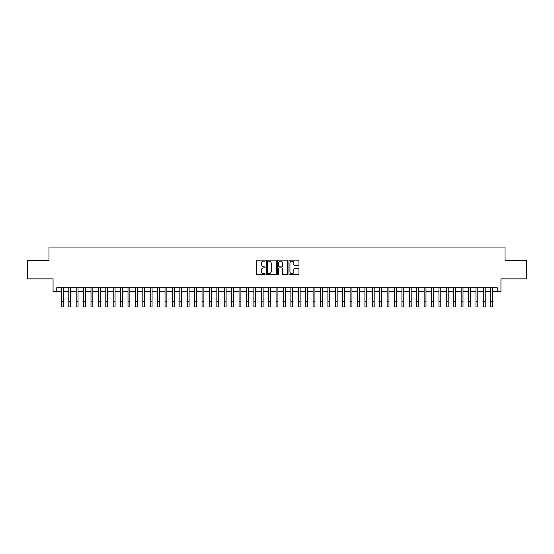 <?xml version="1.0" encoding="UTF-8"?>
<svg xmlns="http://www.w3.org/2000/svg" width="554" height="554" viewBox="0 0 554 554"><rect width="100%" height="100%" fill="white"/><g stroke="black" fill="none" stroke-linecap="round" stroke-linejoin="round"><path stroke-width="0.83" d="M265.158 260.636A0.506 0.506 0 0 0 264.646 260.131L256.924 260.131A0.727 0.727 0 0 0 256.197 260.858L256.197 273.932A0.727 0.727 0 0 0 256.924 274.659L264.646 274.659A0.506 0.506 0 0 0 265.158 274.154A0.506 0.506 0 0 0 264.646 273.641L263.649 273.641A2.327 2.327 0 0 1 261.322 271.322L261.322 270.227A2.327 2.327 0 0 1 263.649 267.901L264.646 267.901A0.506 0.506 0 0 0 265.158 267.395A0.506 0.506 0 0 0 264.646 266.883L263.649 266.883A2.327 2.327 0 0 1 261.322 264.563L261.322 263.469A2.327 2.327 0 0 1 263.649 261.142L264.646 261.142A0.506 0.506 0 0 0 265.158 260.636M298.239 265.248A0.727 0.727 0 0 0 298.966 264.521L298.966 260.858A0.727 0.727 0 0 0 298.239 260.131L289.659 260.131A0.727 0.727 0 0 0 288.939 260.858L288.939 273.932A0.727 0.727 0 0 0 289.659 274.659L298.239 274.659A0.727 0.727 0 0 0 298.966 273.932L298.966 269.5A0.727 0.727 0 0 0 298.239 268.773L294.569 268.773A0.727 0.727 0 0 0 293.842 269.5L293.842 271.702A1.946 1.946 0 0 1 291.896 273.641A1.946 1.946 0 0 1 289.95 271.702L289.95 263.088A1.946 1.946 0 0 1 291.896 261.142A1.946 1.946 0 0 1 293.842 263.088L293.842 264.521A0.727 0.727 0 0 0 294.569 265.248L298.239 265.248M56.757 291.452L56.757 287.755L497.243 287.755L497.243 291.452L500.948 291.452L500.948 278.87L526.3 278.87L526.3 260.359L505.019 260.359L505.019 247.036L48.981 247.036L48.981 260.359L27.7 260.359L27.7 278.87L53.052 278.87L53.052 291.452L61.383 291.452L61.383 295.857M276.363 260.858A0.727 0.727 0 0 0 275.636 260.131L267.063 260.131A0.727 0.727 0 0 0 266.336 260.858L266.336 273.932A0.727 0.727 0 0 0 267.063 274.659L275.636 274.659A0.727 0.727 0 0 0 276.363 273.932L276.363 260.858M278.364 260.131L286.937 260.131A0.727 0.727 0 0 1 287.664 260.858L287.664 273.932A0.727 0.727 0 0 1 286.937 274.659L283.267 274.659A0.727 0.727 0 0 1 282.54 273.932L282.54 268.628A0.727 0.727 0 0 0 281.813 267.901L279.382 267.901A0.727 0.727 0 0 0 278.655 268.628L278.655 274.154A0.506 0.506 0 0 1 278.143 274.659A0.506 0.506 0 0 1 277.637 274.154L277.637 260.858A0.727 0.727 0 0 1 278.364 260.131M63.232 291.452L68.786 291.452M70.635 291.452L76.189 291.452M78.038 291.452L83.592 291.452M85.448 291.452L90.995 291.452M92.85 291.452L98.397 291.452M100.253 291.452L105.8 291.452M107.656 291.452L113.203 291.452M115.059 291.452L120.606 291.452M122.462 291.452L128.016 291.452M129.865 291.452L135.418 291.452M137.267 291.452L142.821 291.452M144.67 291.452L150.224 291.452M152.073 291.452L157.627 291.452M159.476 291.452L165.03 291.452M166.879 291.452L172.433 291.452M174.281 291.452L179.835 291.452M181.684 291.452L187.238 291.452M189.087 291.452L194.641 291.452M196.49 291.452L202.044 291.452M203.893 291.452L209.447 291.452M211.296 291.452L216.849 291.452M218.698 291.452L224.252 291.452M226.101 291.452L231.655 291.452M233.504 291.452L239.058 291.452M240.907 291.452L246.461 291.452M248.31 291.452L253.864 291.452M255.719 291.452L261.266 291.452M263.122 291.452L268.669 291.452M270.525 291.452L276.072 291.452M277.928 291.452L283.475 291.452M285.331 291.452L290.878 291.452M292.734 291.452L298.281 291.452M300.136 291.452L305.69 291.452M307.539 291.452L313.093 291.452M314.942 291.452L320.496 291.452M322.345 291.452L327.899 291.452M329.748 291.452L335.302 291.452M337.151 291.452L342.704 291.452M344.553 291.452L350.107 291.452M351.956 291.452L357.51 291.452M359.359 291.452L364.913 291.452M366.762 291.452L372.316 291.452M374.165 291.452L379.719 291.452M381.567 291.452L387.121 291.452M388.97 291.452L394.524 291.452M396.373 291.452L401.927 291.452M403.776 291.452L409.33 291.452M411.179 291.452L416.733 291.452M418.582 291.452L424.135 291.452M425.984 291.452L431.538 291.452M433.394 291.452L438.941 291.452M440.797 291.452L446.344 291.452M448.2 291.452L453.747 291.452M455.603 291.452L461.15 291.452M463.006 291.452L468.552 291.452M470.408 291.452L475.962 291.452M477.811 291.452L483.365 291.452M485.214 291.452L490.768 291.452M492.617 291.452L497.243 291.452M267.859 261.142A0.506 0.506 0 0 0 267.353 261.654L267.353 273.136A0.506 0.506 0 0 0 267.859 273.641L268.919 273.641A2.327 2.327 0 0 0 271.238 271.322L271.238 263.469A2.327 2.327 0 0 0 268.919 261.142L267.859 261.142M282.54 263.122A1.946 1.946 0 0 0 280.594 261.183A1.946 1.946 0 0 0 278.655 263.122L278.655 266.162A0.727 0.727 0 0 0 279.382 266.883L281.813 266.883A0.727 0.727 0 0 0 282.54 266.162L282.54 263.122M61.383 301.411L63.232 301.411L63.232 306.964L61.383 306.964L61.383 287.755M63.232 301.411L63.232 287.755M68.786 301.411L70.635 301.411L70.635 306.964L68.786 306.964L68.786 287.755M70.635 301.411L70.635 287.755M76.189 301.411L78.038 301.411L78.038 306.964L76.189 306.964L76.189 287.755M78.038 301.411L78.038 287.755M83.592 301.411L85.448 301.411L85.448 306.964L83.592 306.964L83.592 287.755M85.448 301.411L85.448 287.755M90.995 301.411L92.85 301.411L92.85 306.964L90.995 306.964L90.995 287.755M92.85 301.411L92.85 287.755M98.397 301.411L100.253 301.411L100.253 306.964L98.397 306.964L98.397 287.755M100.253 301.411L100.253 287.755M105.8 301.411L107.656 301.411L107.656 306.964L105.8 306.964L105.8 287.755M107.656 301.411L107.656 287.755M113.203 301.411L115.059 301.411L115.059 306.964L113.203 306.964L113.203 287.755M115.059 301.411L115.059 287.755M120.606 301.411L122.462 301.411L122.462 306.964L120.606 306.964L120.606 287.755M122.462 301.411L122.462 287.755M128.016 301.411L129.865 301.411L129.865 306.964L128.016 306.964L128.016 287.755M129.865 301.411L129.865 287.755M135.418 301.411L137.267 301.411L137.267 306.964L135.418 306.964L135.418 287.755M137.267 301.411L137.267 287.755M142.821 301.411L144.67 301.411L144.67 306.964L142.821 306.964L142.821 287.755M144.67 301.411L144.67 287.755M150.224 301.411L152.073 301.411L152.073 306.964L150.224 306.964L150.224 287.755M152.073 301.411L152.073 287.755M157.627 301.411L159.476 301.411L159.476 306.964L157.627 306.964L157.627 287.755M159.476 301.411L159.476 287.755M165.03 301.411L166.879 301.411L166.879 306.964L165.03 306.964L165.03 287.755M166.879 301.411L166.879 287.755M172.433 301.411L174.281 301.411L174.281 306.964L172.433 306.964L172.433 287.755M174.281 301.411L174.281 287.755M179.835 301.411L181.684 301.411L181.684 306.964L179.835 306.964L179.835 287.755M181.684 301.411L181.684 287.755M187.238 301.411L189.087 301.411L189.087 306.964L187.238 306.964L187.238 287.755M189.087 301.411L189.087 287.755M194.641 301.411L196.49 301.411L196.49 306.964L194.641 306.964L194.641 287.755M196.49 301.411L196.49 287.755M202.044 301.411L203.893 301.411L203.893 306.964L202.044 306.964L202.044 287.755M203.893 301.411L203.893 287.755M209.447 301.411L211.296 301.411L211.296 306.964L209.447 306.964L209.447 287.755M211.296 301.411L211.296 287.755M216.849 301.411L218.698 301.411L218.698 306.964L216.849 306.964L216.849 287.755M218.698 301.411L218.698 287.755M224.252 301.411L226.101 301.411L226.101 306.964L224.252 306.964L224.252 287.755M226.101 301.411L226.101 287.755M231.655 301.411L233.504 301.411L233.504 306.964L231.655 306.964L231.655 287.755M233.504 301.411L233.504 287.755M239.058 301.411L240.907 301.411L240.907 306.964L239.058 306.964L239.058 287.755M240.907 301.411L240.907 287.755M246.461 301.411L248.31 301.411L248.31 306.964L246.461 306.964L246.461 287.755M248.31 301.411L248.31 287.755M253.864 301.411L255.719 301.411L255.719 306.964L253.864 306.964L253.864 287.755M255.719 301.411L255.719 287.755M261.266 301.411L263.122 301.411L263.122 306.964L261.266 306.964L261.266 287.755M263.122 301.411L263.122 287.755M268.669 301.411L270.525 301.411L270.525 306.964L268.669 306.964L268.669 287.755M270.525 301.411L270.525 287.755M276.072 301.411L277.928 301.411L277.928 306.964L276.072 306.964L276.072 287.755M277.928 301.411L277.928 287.755M283.475 301.411L285.331 301.411L285.331 306.964L283.475 306.964L283.475 287.755M285.331 301.411L285.331 287.755M290.878 301.411L292.734 301.411L292.734 306.964L290.878 306.964L290.878 287.755M292.734 301.411L292.734 287.755M298.281 301.411L300.136 301.411L300.136 306.964L298.281 306.964L298.281 287.755M300.136 301.411L300.136 287.755M305.69 301.411L307.539 301.411L307.539 306.964L305.69 306.964L305.69 287.755M307.539 301.411L307.539 287.755M313.093 301.411L314.942 301.411L314.942 306.964L313.093 306.964L313.093 287.755M314.942 301.411L314.942 287.755M320.496 301.411L322.345 301.411L322.345 306.964L320.496 306.964L320.496 287.755M322.345 301.411L322.345 287.755M327.899 301.411L329.748 301.411L329.748 306.964L327.899 306.964L327.899 287.755M329.748 301.411L329.748 287.755M335.302 301.411L337.151 301.411L337.151 306.964L335.302 306.964L335.302 287.755M337.151 301.411L337.151 287.755M342.704 301.411L344.553 301.411L344.553 306.964L342.704 306.964L342.704 287.755M344.553 301.411L344.553 287.755M350.107 301.411L351.956 301.411L351.956 306.964L350.107 306.964L350.107 287.755M351.956 301.411L351.956 287.755M357.51 301.411L359.359 301.411L359.359 306.964L357.51 306.964L357.51 287.755M359.359 301.411L359.359 287.755M364.913 301.411L366.762 301.411L366.762 306.964L364.913 306.964L364.913 287.755M366.762 301.411L366.762 287.755M372.316 301.411L374.165 301.411L374.165 306.964L372.316 306.964L372.316 287.755M374.165 301.411L374.165 287.755M379.719 301.411L381.567 301.411L381.567 306.964L379.719 306.964L379.719 287.755M381.567 301.411L381.567 287.755M387.121 301.411L388.97 301.411L388.97 306.964L387.121 306.964L387.121 287.755M388.97 301.411L388.97 287.755M394.524 301.411L396.373 301.411L396.373 306.964L394.524 306.964L394.524 287.755M396.373 301.411L396.373 287.755M401.927 301.411L403.776 301.411L403.776 306.964L401.927 306.964L401.927 287.755M403.776 301.411L403.776 287.755M409.33 301.411L411.179 301.411L411.179 306.964L409.33 306.964L409.33 287.755M411.179 301.411L411.179 287.755M416.733 301.411L418.582 301.411L418.582 306.964L416.733 306.964L416.733 287.755M418.582 301.411L418.582 287.755M424.135 301.411L425.984 301.411L425.984 306.964L424.135 306.964L424.135 287.755M425.984 301.411L425.984 287.755M431.538 301.411L433.394 301.411L433.394 306.964L431.538 306.964L431.538 287.755M433.394 301.411L433.394 287.755M438.941 301.411L440.797 301.411L440.797 306.964L438.941 306.964L438.941 287.755M440.797 301.411L440.797 287.755M446.344 301.411L448.2 301.411L448.2 306.964L446.344 306.964L446.344 287.755M448.2 301.411L448.2 287.755M453.747 301.411L455.603 301.411L455.603 306.964L453.747 306.964L453.747 287.755M455.603 301.411L455.603 287.755M461.15 301.411L463.006 301.411L463.006 306.964L461.15 306.964L461.15 287.755M463.006 301.411L463.006 287.755M468.552 301.411L470.408 301.411L470.408 306.964L468.552 306.964L468.552 287.755M470.408 301.411L470.408 287.755M475.962 301.411L477.811 301.411L477.811 306.964L475.962 306.964L475.962 287.755M477.811 301.411L477.811 287.755M483.365 301.411L485.214 301.411L485.214 306.964L483.365 306.964L483.365 287.755M485.214 301.411L485.214 287.755M490.768 301.411L492.617 301.411L492.617 306.964L490.768 306.964L490.768 287.755M492.617 301.411L492.617 287.755"/></g></svg>

